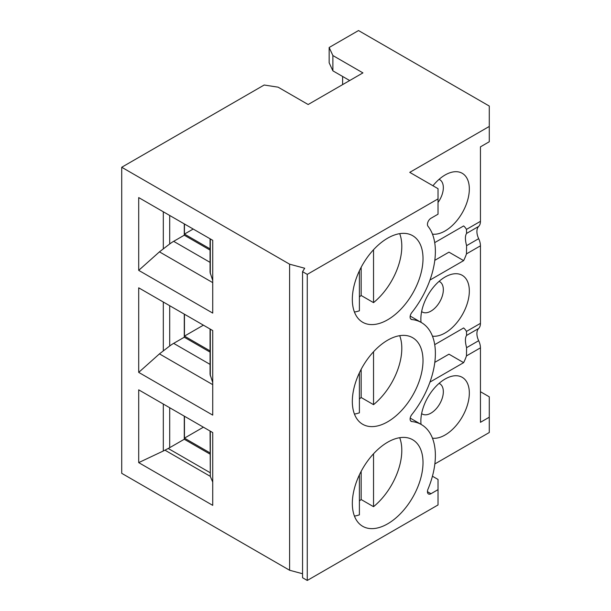 <?xml version="1.0" encoding="UTF-8"?>
<svg xmlns="http://www.w3.org/2000/svg" width="611" height="611" viewBox="0 0 611 611"><rect width="100%" height="100%" fill="white"/><g stroke="black" fill="none" stroke-linecap="round" stroke-linejoin="round"><path stroke-width="0.92" d="M434.711 344.657L463.634 327.954A33.735 19.476 -60 0 1 466.468 331.422L480.445 323.356L480.445 245.821A12.495 7.217 60 0 0 478.673 238.672A12.495 7.217 60 0 1 478.673 226.429A12.495 7.217 -120 0 0 480.445 221.335L480.445 146.854L489.274 141.752L489.274 106.047L358.512 30.55L329.153 47.498L332.888 55.548L362.926 72.892L308.15 104.519L278.112 87.174L264.173 85.013L121.726 167.261L289.599 264.181L304.706 268.244L302.552 271.658L302.552 577.731L307.264 580.45L438.034 504.953L438.034 479.452L432.435 476.221M429.961 382.089L463.634 362.644L448.963 354.174L434.803 362.354M434.711 242.628L463.634 225.933A33.735 19.476 -60 0 1 466.468 229.4L480.445 221.335M429.961 280.067L463.634 260.622L448.963 252.152L434.803 260.332M184.453 223.993L184.453 234.082L210.062 248.868M193.191 229.041L184.453 234.082M184.278 223.893L184.278 235.204L173.654 241.337A37.485 21.645 120 0 0 169.698 243.972L159.448 251.854L138.705 270.36L138.705 197.582L212.727 240.314L212.727 313.092L138.705 270.36M210.062 250.09L184.278 235.204M210.062 238.779L210.062 272.346L212.727 280.548M138.705 287.819L138.705 372.382L212.727 415.113L212.727 330.551L138.705 287.819M212.727 505.35L212.727 432.573L138.705 389.841L138.705 462.619L212.727 505.35M121.726 167.261L121.726 473.326L289.599 570.246L289.599 264.181M410.195 316.086L421.407 322.562A67.477 38.959 -60 0 0 411.852 319.545A4.995 2.887 120 0 1 411.142 319.316A4.995 2.887 120 0 1 411.852 312.504A67.477 38.959 -60 0 0 427.99 226.246A4.995 2.887 -60 0 1 427.883 222.16A4.995 2.887 -60 0 1 430.984 218.257L438.034 214.186L438.034 188.684L409.76 172.363L489.274 126.446M432.458 234.135A34.269 19.789 120 0 0 456.952 220.533A34.269 19.789 120 0 0 469.332 188.975A34.269 19.789 120 0 0 448.726 173.211A34.269 19.789 120 0 0 432.962 185.759M342.611 76.459L342.611 84.624M349.675 80.537L332.888 70.845L329.153 62.803L329.153 47.498M210.062 454.133L184.278 439.256L169.698 447.672A37.485 21.645 180 0 1 168.216 448.482L210.062 472.639M410.195 418.107L421.407 424.584A67.477 38.959 120 0 1 427.99 489.182A4.995 2.887 120 0 0 428.479 493.971A4.995 2.887 120 0 0 430.984 493.719L438.034 489.648M434.856 463.94L489.274 432.519L489.274 417.214L480.445 422.316L480.445 347.842A12.495 7.217 60 0 0 478.673 340.701A12.495 7.217 60 0 1 478.673 328.458A12.495 7.217 -120 0 0 480.445 323.356M289.599 570.246L302.552 573.737M302.552 271.658L307.264 274.385L307.264 580.45M359.398 500.921A49.98 28.854 120 0 0 361.162 499.538L373.535 506.679L373.535 453.782M361.162 471.333L361.162 499.538M359.398 474.854L359.398 514.844A49.98 28.854 120 0 1 354.433 516.096M421.407 424.584A67.477 38.959 120 0 0 411.852 421.567L410.592 420.842M421.407 322.562A67.477 38.959 -60 0 1 411.852 414.533A4.995 2.887 120 0 0 411.142 421.338A4.995 2.887 120 0 0 411.852 421.567M307.264 274.385L438.034 198.888M423.011 462.611A49.98 28.854 120 0 0 412.662 439.737A49.98 28.854 120 0 0 362.682 468.591A49.98 28.854 120 0 0 362.682 526.3A49.98 28.854 120 0 0 394.737 518.922A49.98 28.854 120 0 0 423.011 462.611M423.011 360.589A49.98 28.854 -60 0 1 401.19 410.89A49.98 28.854 -60 0 1 362.682 424.278A49.98 28.854 -60 0 1 356.541 379.637A49.98 28.854 -60 0 1 394.737 336.928A49.98 28.854 -60 0 1 412.662 337.715A49.98 28.854 -60 0 1 423.011 360.589M423.011 258.568A49.98 28.854 -60 0 1 401.19 308.868A49.98 28.854 -60 0 1 362.682 322.257A49.98 28.854 -60 0 1 356.541 277.615A49.98 28.854 -60 0 1 394.737 234.907A49.98 28.854 -60 0 1 412.662 235.686A49.98 28.854 -60 0 1 423.011 258.568M463.634 362.644A33.735 19.476 120 0 0 466.468 355.908L480.445 347.842M421.055 424.385A34.269 19.789 -60 0 1 448.726 377.254A34.269 19.789 -60 0 1 469.332 393.026A34.269 19.789 -60 0 1 456.952 424.576A34.269 19.789 -60 0 1 432.458 438.186M373.535 351.753L373.535 404.658L361.162 397.517L361.162 369.304M399.693 335.676A49.98 28.854 -60 0 1 373.535 404.658M359.398 372.832L359.398 412.822A49.98 28.854 -60 0 1 354.433 414.067M361.162 397.517A49.98 28.854 -60 0 1 359.398 398.899M210.314 431.183L210.314 476.45L212.727 482.071M359.398 296.877A49.98 28.854 -60 0 0 361.162 295.495L361.162 267.282M203.402 427.188L184.453 438.133L210.062 452.911M373.535 506.679A49.98 28.854 120 0 0 399.693 437.705M210.314 476.45L210.062 431.03M138.705 462.619L163.313 450.994L163.313 404.047M168.216 448.482L163.313 450.994M184.453 438.133L184.453 416.251M184.278 439.256L184.278 416.152M439.08 383.387A17.49 10.097 -60 0 1 439.706 383.7A17.49 10.097 -60 0 1 443.334 391.712A17.49 10.097 -60 0 1 435.696 409.317A17.49 10.097 -60 0 1 422.216 413.998A17.49 10.097 -60 0 1 421.628 413.609M489.274 417.214L489.274 396.814L480.445 391.712M421.628 311.587A17.49 10.097 120 0 0 422.216 311.977A17.49 10.097 120 0 0 435.696 307.295A17.49 10.097 120 0 0 443.334 289.69A17.49 10.097 120 0 0 439.706 281.679A17.49 10.097 120 0 0 439.08 281.365M432.458 336.157A34.269 19.789 120 0 0 456.952 322.555A34.269 19.789 120 0 0 469.332 290.996A34.269 19.789 120 0 0 448.726 275.233A34.269 19.789 120 0 0 421.055 322.364M463.634 260.622A33.735 19.476 120 0 0 466.468 253.886L480.445 245.821M466.468 355.908L466.59 347.674C465.032 341.793 465.032 337.715 466.59 335.431L466.468 331.422M466.468 229.4L466.59 233.41C465.032 235.686 465.032 239.772 466.59 245.653L466.468 253.886M212.727 384.64L159.448 353.876L138.705 372.382M332.888 70.845L332.888 55.548M184.278 314.123L184.278 337.226L173.654 343.367A37.485 21.645 120 0 0 169.698 345.994L159.448 353.876M210.062 374.375L212.727 382.57M438.034 202.447A17.49 10.097 120 0 0 443.334 187.661A17.49 10.097 120 0 0 439.706 179.657A17.49 10.097 120 0 0 439.08 179.344M203.402 325.167L184.453 336.103L210.062 350.89M184.453 314.23L184.453 336.103M373.535 249.731L373.535 302.636L361.162 295.495M354.433 312.045A49.98 28.854 -60 0 0 359.398 310.793L359.398 270.81M399.693 233.654A49.98 28.854 -60 0 1 373.535 302.636M210.062 352.112L184.278 337.226M163.313 211.788L163.313 248.708M169.698 215.469L169.698 243.972M210.314 273.781L210.314 238.924M427.448 491.679L430.984 493.719M411.852 319.545L410.592 318.82M164.962 450.17L210.268 476.328M169.698 447.672L169.698 407.728M466.59 245.653L478.673 238.672M466.59 233.41L478.673 226.429M163.313 302.025L163.313 350.729M169.698 305.706L169.698 345.994M210.314 375.803L210.314 329.161M210.062 262.363L173.654 241.337M212.727 282.618L159.448 251.854M466.59 335.431L478.673 328.458M466.59 347.674L478.673 340.701M210.062 364.385L173.654 343.367M210.062 374.367L210.062 329.008"/></g></svg>
